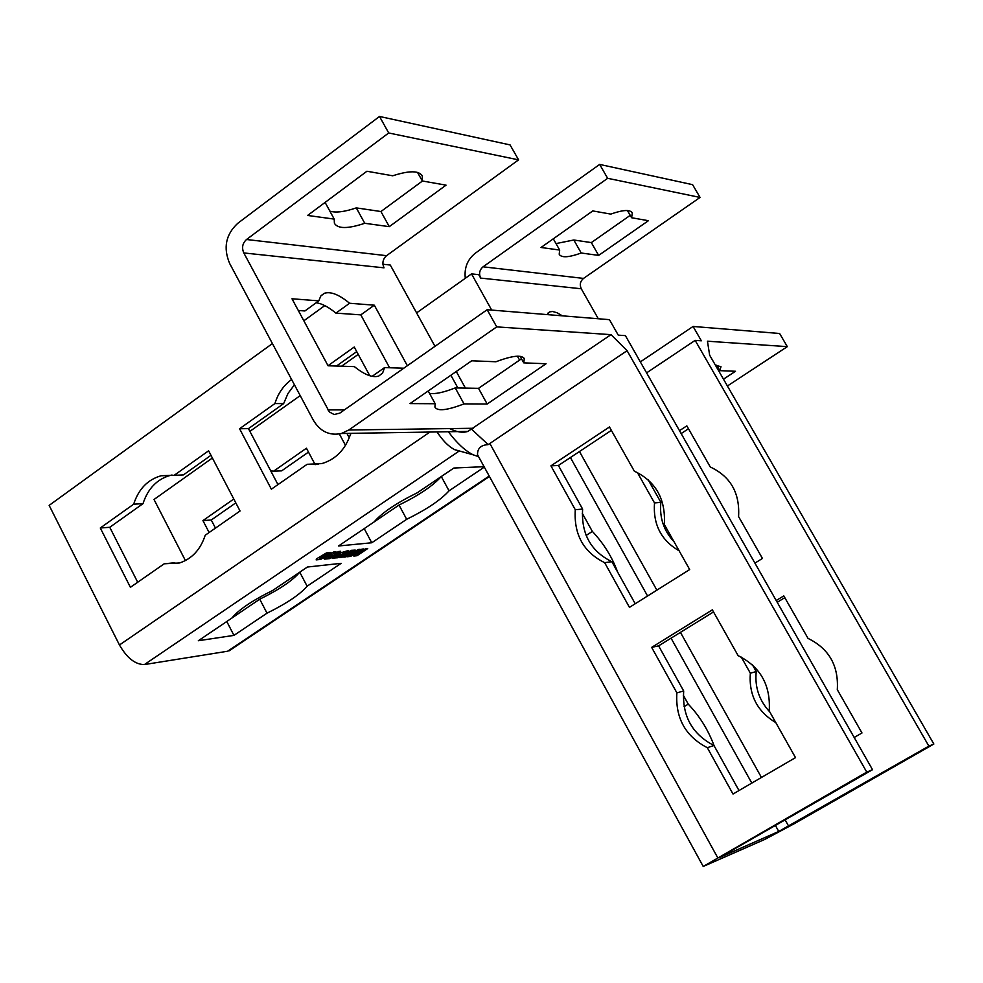 <?xml version="1.0" encoding="UTF-8"?>
<svg xmlns="http://www.w3.org/2000/svg" width="983" height="983" viewBox="0 0 983 983"><rect width="100%" height="100%" fill="white"/><g stroke="black" fill="none" stroke-linecap="round" stroke-linejoin="round"><path stroke-width="1.47" d="M449.624 428.6C456.653 432.127 462.723 433.073 467.859 431.426L611.021 334.65L627.093 350.685L488.109 444.648C480.933 445.004 477.406 448.371 477.529 454.748L477.873 455.375M627.093 350.685L866.748 772.11L703.226 866.465L764.749 839.433L794.362 823.643L933.85 744.033L709.64 355.17L707.453 341.212L787.309 346.643L727.408 386M676.869 692.831L651.655 647.379L712.356 609.853L738.122 655.649C760.424 666.793 770.783 685.225 769.234 710.942L795.505 757.623L733.011 794.031L707.305 747.694C685.434 736.328 675.284 718.032 676.869 692.831L683.689 691C682.116 716.054 692.204 734.215 713.965 745.507L738.995 790.541M575.276 509.71L550.935 465.844L609.46 426.978L634.33 471.164C655.821 481.4 665.823 499.18 664.336 524.504L689.673 569.55L629.452 607.371L604.656 562.669C583.546 552.2 573.753 534.543 575.276 509.71L582.624 509.083C581.113 533.757 590.857 551.303 611.856 561.698L635.215 603.759M715.464 365.283L720.981 366.696L719.789 370.652L735.481 371.267L723.476 379.18M646.593 372.876L695.153 340.376L928.874 746.122L778.745 831.446L719.384 857.594L872.523 769.689L625.397 335.633L618.258 335.142L609.448 319.659L487.163 309.719L339.749 413.155L334.122 414.519L329.354 411.938L243.796 252.938L384.021 267.831C381.969 263.075 382.817 259.021 386.565 255.678L518.582 159.86L510.066 144.906L379.512 116.461L237.812 223.276C225.771 234.409 223.055 247.814 229.666 263.493L313.319 420.171C320.151 431.512 329.514 435.961 341.408 433.503L348.793 430.001L496.722 326.884L611.021 334.65M403.804 368.207L384.562 367.593L382.633 372.975L378.799 376.022C372.79 378 364.644 374.867 354.371 366.622L328.064 365.774L291.988 298.771L318.799 300.859L304.902 310.96L298.304 310.493M389.587 367.753L360.81 314.867L335.903 313.122C328.506 307.003 321.945 303.538 316.207 302.752M471.803 429.436L488.133 444.599M478.574 456.665L473.192 454.822C465.033 450.693 456.751 443.001 448.371 431.746M467.023 431.648L466.114 431.463M459.036 450.878L454.601 449.649C448.518 446.479 442.669 440.568 437.066 431.93M582.268 513.273L592.356 531.422C603.709 543.488 612.139 557.054 617.631 572.094M586.138 535.44L592.356 531.422M550.935 465.844L558.405 465.487L582.624 509.083M604.656 562.669L611.856 561.698M611.377 430.37L558.405 465.487M679.499 430.665L686.834 425.86L710.279 466.986C730.553 476.497 739.978 493.024 738.577 516.591L762.439 558.442L754.919 563.124M648.092 479.679L660.883 502.374L654.506 502.927L637.377 472.491M660.883 502.374C659.347 517.66 663.734 530.771 674.031 541.731M679.13 550.799C661.178 540.429 652.97 524.467 654.506 502.927M688.481 428.76L681.145 433.564M683.32 695.251L688.26 704.147C699.552 715.956 708.178 729.841 714.137 745.814M684.057 706.679L688.26 704.147M651.655 647.379L658.61 645.856L683.689 691M707.305 747.694L713.965 745.507M713.535 611.93L658.61 645.856M776.214 600.539L783.795 595.895L808.038 638.397C829.013 648.694 838.769 665.786 837.295 689.685L861.98 732.974L854.19 737.483M752.4 664.778L756.234 671.586L750.336 673.171L741.293 657.099M756.234 671.586C754.637 687.056 759.171 700.51 769.824 711.975M775.784 722.579C757.217 711.471 748.739 694.993 750.336 673.171M784.815 597.664L777.221 602.309M872.523 769.689L866.748 772.11M695.153 340.376L701.346 340.794L693.076 326.454L779.617 333.495L787.309 346.643M928.874 746.122L933.85 744.033M230.894 649.64L227.577 651.25L144.427 664.557C135.322 664.594 127.004 658.069 119.459 644.983L49.15 505.385L272.414 343.559M357.91 553.97L365.676 548.76L367.716 548.551L357.05 555.714L353.794 556.059L358.82 551.733L350.575 556.403L347.294 556.747L358.009 549.534L360.073 549.325L352.295 554.559L362.002 549.128L363.796 548.944L357.91 553.97L363.108 549.018M340.081 553.024L348.4 550.505L337.624 557.766L332.156 558.123L340.081 553.024M350.98 552.311L351.496 551.758L349.493 551.967L341.064 557.435L338.938 557.656L351.238 550.32L355.219 550.099L345.905 556.919L343.792 557.152L350.98 552.311M324.488 558.344L333.642 551.991L335.989 551.758L333.446 553.65L335.572 553.478L338.484 551.512L340.671 551.291L329.858 558.59L324.587 559.143L324.488 558.344M343.239 556.317L344.738 556.157L341.666 557.373L343.239 556.317M320.667 559.413L316.145 559.892L316.784 558.688L326.491 552.901L331.001 552.434L330.337 553.65L320.667 559.413L316.145 559.892M345.77 554.609L347.257 554.461L344.197 555.665L345.77 554.609M484.312 467.109L449.047 490.812C440.839 499.942 426.708 509.44 406.679 519.294L371.758 542.763L338.521 545.983L374.068 521.961C381.982 512.782 396.358 503.063 417.222 492.802L453.876 468.031L484.066 466.679M267.007 613.171L233.942 635.387L198.333 640.732L231.951 618.012C238.599 609.792 252.189 600.601 272.746 590.439L307.384 567.031L341.162 563.32L307.114 586.2C300.134 594.408 286.766 603.402 267.007 613.171L259.745 599.188C279.405 589.505 292.713 580.523 299.692 572.229M607.654 178.304L700.056 197.436L692.597 184.669L599.655 164.419L607.654 178.304L483.058 266.811C479.507 269.907 478.709 273.667 480.65 278.091L478.746 274.662L471.508 273.876L416.595 312.901M599.655 164.419L475.416 253.123C467.527 259.365 464.148 267.757 465.291 278.3M546.966 314.572L549.767 311.844L552.618 311.5L557.091 312.766L562.35 315.826M715.833 365.922L716.718 365.332M719.789 370.652L716.632 365.172M592.786 210.927L610.799 214.097C623.148 209.735 630.324 209.379 632.302 213.028L631.602 217.747L648.411 220.696L598.647 255.396L581.223 253.012C568.678 257.534 561.342 257.951 559.204 254.253L559.671 250.051L541.019 247.483L592.786 210.927M627.449 210.546L631.602 217.747M556.009 243.587L573.814 239.999L591.336 242.592L630.226 215.351M591.336 242.592L598.647 255.396M573.814 239.999L581.223 253.012M553.306 238.82L559.671 250.051M640.351 361.891L693.076 326.454M700.056 197.436L583.533 278.41C580.203 281.249 579.454 284.701 581.272 288.769L598.291 318.75M308.502 452.094L281.642 470.857L273.593 471.189L306.438 448.223L315.187 464.689M235.797 502.866L211.259 520.007L215.461 528.104M346.925 433.405L349.272 437.779M358.955 551.721L350.39 556.046L347.945 556.304M366.88 548.637L356.866 555.358L354.298 555.628M359.237 549.411L352.295 554.559M347.552 550.591L337.439 557.41L332.193 557.902M340.966 554.289L336.039 556.267L337.869 556.378L340.782 553.933L337.894 554.535L335.805 556.218M351.496 551.758L349.309 551.61L339.602 557.214M345.905 556.919L344.455 556.697M354.998 549.964L345.721 556.562M335.129 551.844L333.495 553.527M339.823 551.377L329.661 558.221L324.095 558.786M333.114 555.125L329.317 556.218L327.917 557.336L330.104 557.164L332.93 554.768L329.833 555.407L327.88 557.017M343.878 556.243L342.33 556.919M330.976 552.434L320.483 559.057M327.351 553.834L324.537 554.252L319.61 558.123M327.351 553.798L319.598 558.16L322.436 557.705L327.351 553.798M346.409 554.547L344.861 555.223M374.13 521.887L399.024 505.053C418.955 495.297 433.011 485.799 441.207 476.583M371.758 542.763L364.226 528.621M406.679 519.294L399.024 505.053M449.047 490.812L441.293 476.534M345.488 445.373L339.368 433.958M456.272 371.5L465.414 388.101M356.731 351.631L336.456 366.045M328.015 365.713L354.236 347.024L369.792 375.739M351.619 433.331L350.575 434.056C345.328 449.575 335.731 459.43 321.785 463.607L307.138 464.295L271.369 489.19L239.569 428.735L274.896 403.571L283.645 403.608L248.466 428.637L277.968 484.594M274.896 403.571C278.066 393.36 283.632 385.336 291.607 379.512M294.433 384.783L288.007 393.433L283.645 403.608M239.569 428.735L248.466 428.637M307.138 464.295L318.48 464.308M232 617.938L259.745 599.188M233.942 635.387L226.79 621.502M307.114 586.2L299.766 572.18M209.121 532.528L202.94 520.597L233.794 499.02M211.259 520.007L202.94 520.597M270.718 470.845L273.593 471.189M210.976 455.301L183.379 474.936L174.2 475.305L208.617 450.792L240.049 511L205.214 535.244C200.544 549.546 191.992 558.786 179.557 562.976L164.198 563.8L130.407 587.318L100.291 527.982L133.676 504.193L143.014 503.64L109.764 527.293L137.694 582.243M133.676 504.193C138.566 489.067 147.72 479.581 161.114 475.76L174.2 475.305M172.025 475.01L170.354 475.367C156.997 479.176 147.892 488.6 143.014 503.64M100.291 527.982L109.764 527.293M164.198 563.8L173.413 562.89L177.935 563.431M519.577 360.097L517.402 356.19M491.697 310.087L471.508 273.876M185.418 560.58L154.012 499.487L212.377 458.004M358.217 354.384L341.568 366.217M300.208 395.608L249.903 431.353M303.845 320.79L324.795 305.602M434.978 346.335L390.288 265.041L382.928 264.243M450.878 375.236L457.881 387.966M335.903 313.122L349.579 303.256L374.302 305.185L407.355 365.713M318.799 300.859L320.753 296.067L324.316 293.303C330.62 291.238 339.037 294.556 349.579 303.256M360.81 314.867L374.302 305.185M372.139 376.342L384.562 367.593M389.293 226.655L364.754 223.288C347.785 228.953 337.661 228.928 334.392 223.215L334.22 219.098L307.605 215.449L366.929 171.251L392.721 175.785C409.444 170.391 419.311 170.501 422.321 176.117L422.309 180.983L446.061 185.148L389.293 226.655L380.937 211.529L422.457 181.007M329.833 211.087C335.584 212.992 344.406 211.923 356.288 207.892L380.937 211.529M356.288 207.892L364.754 223.288M324.132 203.137L325.619 203.358L334.22 219.098M417.517 172.394L422.309 180.983M464.013 403.89C447.13 410.378 437.435 411.447 434.904 407.097L435.174 403.73L410.022 403.595L471.693 360.798L495.948 361.756C512.573 355.514 522.022 354.556 524.295 358.856L523.755 362.862L546.069 363.747L487.175 404.013L464.013 403.89L455.24 387.929L478.524 388.346L521.481 358.795M523.755 362.862L520.093 356.301M435.174 403.73L428.207 390.976M429.497 393.347C434.818 394.33 443.407 392.512 455.24 387.929M487.175 404.013L478.524 388.346M243.796 252.938C241.585 247.691 242.482 243.219 246.524 239.508L388.703 132.975L379.512 116.461M518.582 159.86L388.703 132.975M487.163 309.719L496.722 326.884M489.841 443.444L717.59 857.508M788.649 826.162L785.061 819.748M761.456 777.467L680.445 632.376M656.865 590.156L579.466 451.529M778.745 831.446L775.329 825.315M751.798 783.082L671.057 638.164M647.564 595.993L570.41 457.525M459.294 450.951L144.427 664.557M489.19 476.03L227.577 651.25M583.533 278.41L483.058 266.811M581.272 288.769L480.65 278.091M429.915 432.053L119.459 644.983M246.524 239.508L386.565 255.678M327.904 409.899L344.357 409.911M473.523 428.269L348.793 430.001M703.226 866.465L477.529 454.748M454.601 449.649L473.192 454.822M547.875 313.159L549.767 311.844M631.885 212.303L632.302 213.028M161.114 475.76L170.354 475.367M229.186 650.783L489.448 476.497M321.085 295.65L324.316 293.303M421.682 174.949L422.321 176.117M524.295 358.856L523.804 357.959M341.408 433.503L467.859 431.426"/></g></svg>

